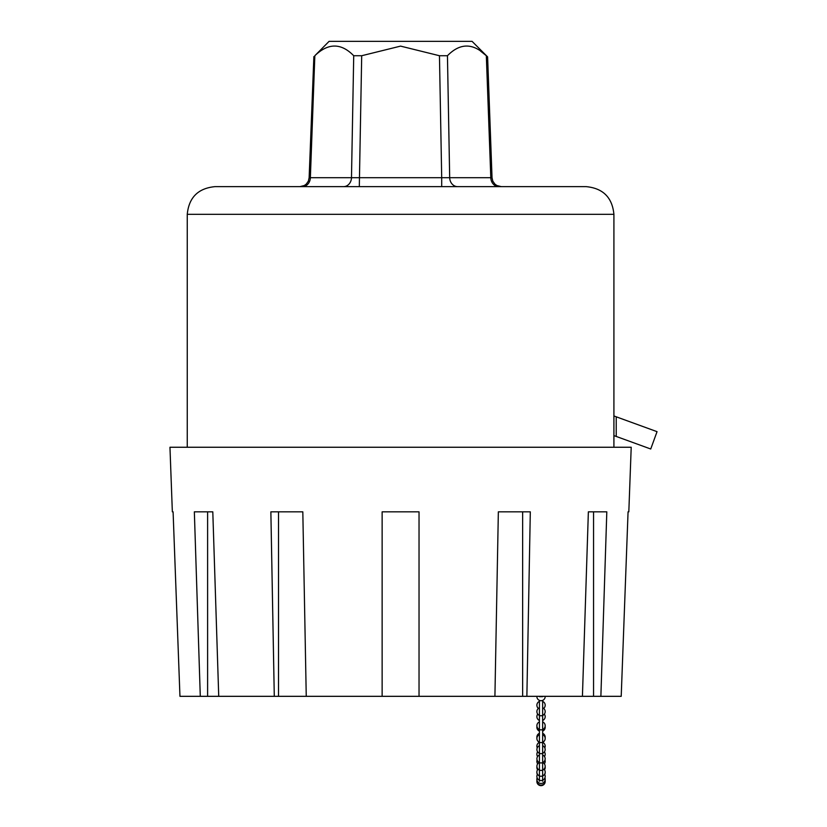 <?xml version="1.0" encoding="UTF-8"?>
<svg xmlns="http://www.w3.org/2000/svg" width="827" height="827" viewBox="0 0 827 827"><rect width="100%" height="100%" fill="white"/><g stroke="black" fill="none" stroke-linecap="round" stroke-linejoin="round"><path stroke-width="1.24" d="M498.877 186.644L498.784 186.644A9.221 7.991 90 0 1 490.804 177.712L492.034 177.753L487.61 56.877L472.072 41.35L329.084 41.35L314.839 55.729C328.154 42.839 341.117 42.839 353.718 55.729L353.718 55.729C341.106 42.839 328.143 42.839 314.839 55.729L310.363 177.712L309.133 177.753L308.357 181.134L306.3 184.08L304.326 185.517L299.912 186.644M480.632 51.16L486.328 55.729C473.013 42.839 460.05 42.839 447.448 55.729L439.457 55.729L400.578 46.116L361.699 55.729L359.466 177.712L351.485 177.712A9.221 7.991 90 0 1 343.494 186.644L343.546 186.644M313.878 56.587L309.133 177.753M302.289 186.644L302.382 186.644A9.221 7.991 90 0 0 310.363 177.712L351.485 177.712L353.718 55.729L361.699 55.729M352.354 177.733L352.891 177.743M457.672 186.644A9.221 7.991 90 0 1 449.681 177.712L441.701 177.712L441.701 186.644L368.346 186.644M500.655 186.644L499.89 186.644M445.557 186.644L446.88 186.644M450.922 186.644L456.266 186.644M300.501 186.644L301.276 186.644M439.457 55.729L441.701 177.712L359.466 177.712L359.321 186.644M345.862 186.644L344.89 186.644M445.681 186.644L444.202 186.644M400.578 186.644L586.24 186.644C603.048 188.287 612.269 197.508 613.913 214.317L187.253 214.317C188.897 197.508 198.118 188.287 214.927 186.644L400.578 186.644M613.913 435.602L650.735 448.999L657.041 431.663L616.218 416.808L616.218 436.439L650.735 448.999L657.041 431.663L613.913 415.96M616.218 436.429L616.198 435.819M173.091 511.83L179.955 696.324L173.091 511.83L172.347 511.83L169.959 447.252L631.208 447.252L628.82 511.83L628.065 511.83L621.211 696.324L628.065 511.83M270.863 511.83L274.285 696.324L306.248 696.324L302.816 511.83L270.863 511.83M306.248 696.324L419.031 696.324L419.031 511.83L382.136 511.83L382.136 696.324M419.031 696.324L526.871 696.324L530.303 511.83L498.35 511.83L494.918 696.324M526.871 696.324L600.878 696.324L606.811 511.83L588.369 511.83L582.425 696.324M600.878 696.324L621.211 696.324M179.955 696.324L218.731 696.324L212.797 511.83L194.345 511.83L200.289 696.324M218.731 696.324L274.285 696.324M212.797 511.83L207.608 511.83L207.608 696.324M588.369 511.83L593.559 511.83L593.559 696.324M522.643 511.83L522.643 696.324M278.513 511.83L278.513 696.324M542.646 696.665L539.421 696.665M543.68 708.419A4.156 4.156 0 0 0 542.646 701.389M542.646 720.462A4.156 4.156 0 0 0 544.342 714.125M542.646 731.12A4.156 4.156 0 0 0 545.107 726.509M545.127 737.798A4.156 4.156 0 0 0 542.646 733.311M544.828 747.835A4.156 4.156 0 0 0 542.646 742.326M544.507 756.519A4.156 4.156 0 0 0 544.445 751.888M544.383 763.828A4.156 4.156 0 0 0 544.983 760.085M544.486 769.792A4.156 4.156 0 0 0 545.138 766.887M544.704 774.454A4.156 4.156 0 0 0 545.179 772.304M536.878 776.408A4.156 4.156 0 0 0 537.126 777.835A4.156 4.156 0 0 0 541.034 783.458A4.156 4.156 0 0 0 544.921 777.845A4.156 4.156 0 0 0 545.179 776.408M545.179 779.272A4.156 4.156 0 0 0 544.931 777.814M545.179 780.946A4.156 4.156 0 0 0 545.107 780.109M536.888 781.236A4.156 4.156 0 0 0 541.034 785.65A4.156 4.156 0 0 0 545.179 781.236M536.971 780.15A4.156 4.156 0 0 0 541.034 785.133A4.156 4.156 0 0 0 545.096 780.15M537.478 774.248A4.156 4.156 0 0 0 541.034 780.543A4.156 4.156 0 0 0 544.59 774.248M538.067 769.193A4.156 4.156 0 0 0 541.034 776.253A4.156 4.156 0 0 0 544.001 769.193M539.235 762.546A4.156 4.156 0 0 0 541.034 770.433A4.156 4.156 0 0 0 542.832 762.546M539.421 754.979A4.156 4.156 0 0 0 541.034 762.949A4.156 4.156 0 0 0 542.646 754.979M539.421 745.706A4.156 4.156 0 0 0 541.034 753.676A4.156 4.156 0 0 0 542.646 745.706M539.421 734.624A4.156 4.156 0 0 0 541.034 742.605A4.156 4.156 0 0 0 542.646 734.624M539.421 721.888A4.156 4.156 0 0 0 541.034 729.869A4.156 4.156 0 0 0 542.646 721.888M539.421 707.788A4.156 4.156 0 0 0 541.034 715.768A4.156 4.156 0 0 0 542.646 707.788M536.888 696.324A4.156 4.156 0 0 0 541.034 700.717A4.156 4.156 0 0 0 545.179 696.324M486.328 55.729L490.804 177.712L449.681 177.712L447.448 55.729M500.118 186.644L500.976 186.644M492.034 177.753L492.809 181.134L494.866 184.08L496.841 185.517L501.296 186.644M500.914 186.644L500.025 186.644M301.049 186.644L300.18 186.644M300.242 186.644L301.131 186.644M187.253 447.252L187.253 214.317M613.913 447.252L613.913 214.317M539.421 700.386L539.421 781.257M542.646 700.386L542.646 781.257M539.421 701.389A4.156 4.156 0 0 0 538.387 708.419M537.726 714.125A4.156 4.156 0 0 0 539.421 720.462M536.961 726.509A4.156 4.156 0 0 0 539.421 731.12M539.421 733.311A4.156 4.156 0 0 0 536.93 737.798M539.421 742.326A4.156 4.156 0 0 0 537.24 747.835M537.612 751.888A4.156 4.156 0 0 0 537.56 756.519M537.085 760.085A4.156 4.156 0 0 0 537.684 763.828M536.93 766.887A4.156 4.156 0 0 0 537.581 769.792M536.888 772.304A4.156 4.156 0 0 0 537.364 774.454M537.136 777.814A4.156 4.156 0 0 0 536.878 779.272M536.961 780.109A4.156 4.156 0 0 0 536.878 780.946"/></g></svg>
